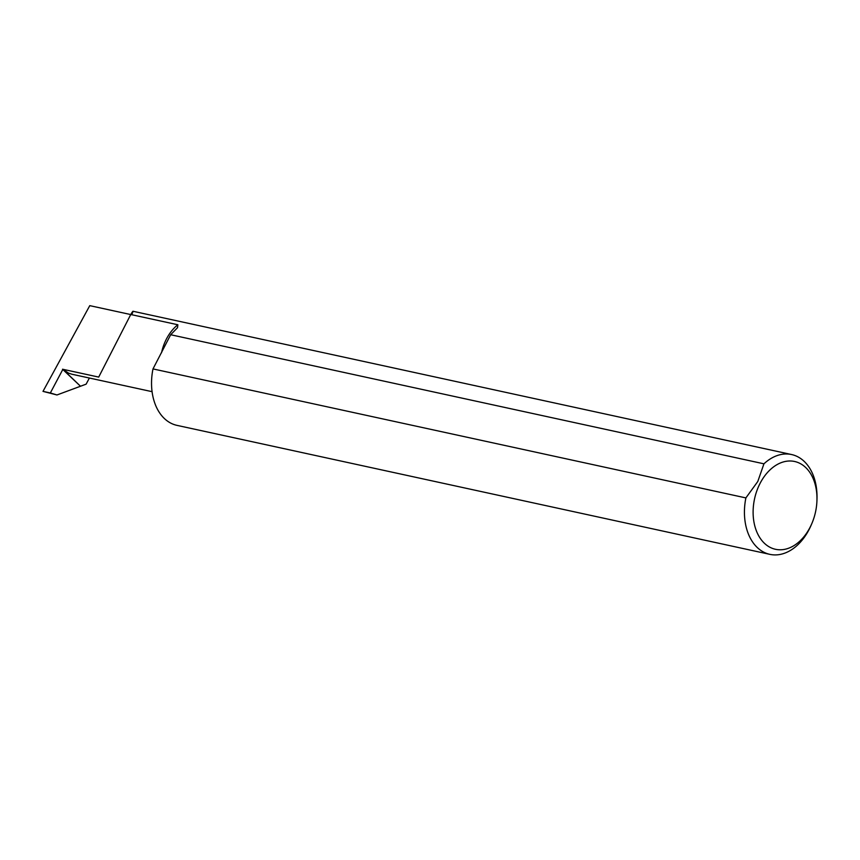 <?xml version="1.0" encoding="UTF-8"?>
<svg xmlns="http://www.w3.org/2000/svg" width="860" height="860" viewBox="0 0 860 860"><rect width="100%" height="100%" fill="white"/><g stroke="black" fill="none" stroke-linecap="round" stroke-linejoin="round"><path stroke-width="1.29" d="M152.091 391.676L71.95 374.24L68.542 373.132L62.887 369.305L80.496 386.248L56.975 394.966L43 391.375L89.773 305.644L130.731 314.556M816.957 500.068A44.935 31.186 102.3 0 0 796.306 461.927A44.935 31.186 102.3 0 0 760.358 482.825A44.935 31.186 102.3 0 0 764.798 543.638A44.935 31.186 102.3 0 0 809.733 527.954A44.935 31.186 102.3 0 0 811.861 523.493A44.935 31.186 102.3 0 0 816.957 500.068L817 498.402A51.073 35.443 102.3 0 0 791.587 454.542A51.073 35.443 102.3 0 0 763.938 463.819L170.667 334.733L177.547 327.671L177.848 324.757L130.752 314.513L98.706 377.088L62.877 369.295A40.087 27.821 102.3 0 0 62.887 369.305L50.342 392.966L43 391.375M170.667 334.733L152.994 368.918L745.889 497.908L757.789 481.492L763.938 463.819M745.889 497.908A51.073 35.443 102.3 0 0 769.872 554.356A51.073 35.443 102.3 0 0 808.787 530.093A51.073 35.443 102.3 0 0 811.206 525.03L811.861 523.493M131.709 314.771C133.708 310.191 133.397 310.105 130.752 314.513M769.872 554.356L176.977 425.367A51.073 35.443 -77.7 0 1 152.994 368.918M89.376 378.035L86.129 384.151L80.496 386.248L62.533 369.219M56.975 394.966L50.342 392.966M68.542 373.132L67.994 374.175M177.848 324.757A40.087 27.821 102.3 0 0 166.7 338.496A40.087 27.821 102.3 0 0 161.519 352.826M132.977 311.255L791.587 454.542"/></g></svg>
